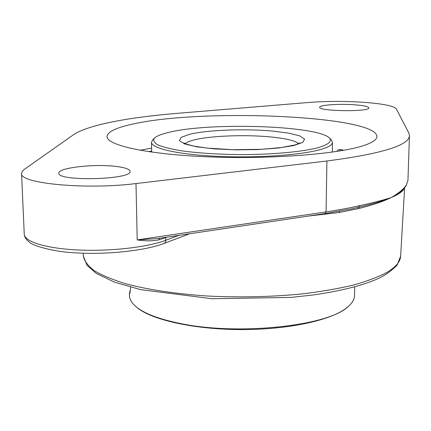<?xml version="1.0" encoding="UTF-8"?>
<svg xmlns="http://www.w3.org/2000/svg" width="431" height="431" viewBox="0 0 431 431"><rect width="100%" height="100%" fill="white"/><g stroke="black" fill="none" stroke-linecap="round" stroke-linejoin="round"><path stroke-width="0.65" d="M73.232 134.935C87.568 124.958 128.406 117.356 177.351 113.326L309.269 102.427C326.585 101.113 344.865 101.086 364.109 102.352C383.014 103.779 393.718 105.929 396.229 108.79L408.803 132.926L409.45 135.582C409.283 145.333 381.774 153.802 326.93 160.989L135.997 183.558C85.984 189.947 18.867 183.45 21.55 173.402L22.202 171.387L24.303 169.394L73.232 134.935M391.273 197.57L391.677 197.312L391.273 197.57M409.45 135.582L407.952 180.298L406.417 184.861C404.159 188.627 399.246 192.776 391.677 197.312M390.869 197.684C383.105 200.167 372.68 202.829 359.594 205.673C349.735 207.963 338.556 210.037 326.062 211.901L325.136 213.55L157.234 238.596L137.203 239.905C145.333 241.139 152.542 241.123 158.834 239.868L159.454 238.268M406.417 184.861L406.104 185.804M403.093 189.565L402.969 189.694C400.577 192.215 396.811 194.769 391.677 197.36C398.842 194.279 403.044 191.24 404.283 188.245M307.551 216.173L339.095 212.505L339.536 211.195M339.095 212.505L358.037 208.701C372.093 205.204 383.035 201.546 390.869 197.727C383.105 200.873 372.406 204.041 358.77 207.219L350.893 208.997M358.037 208.701L359.594 205.673M343.927 150.263L340.221 149.503L339.86 150.958M340.221 149.503L338.319 149.805L336.853 151.437M364.502 145.295C340.242 153.808 272.99 159.325 210.711 156.943C148.334 154.621 106.495 145.366 107.039 136.546C107.54 131.714 116.445 127.49 133.761 123.88C202.985 108.326 376.619 115.637 376.953 136.546C376.904 139.531 372.756 142.445 364.502 145.295M116.181 166.452C125.076 167.557 129.709 169.184 130.092 171.333C132.667 179.684 57.118 181.72 58.858 173.16C57.797 167.756 94.739 163.629 116.181 166.452M354.654 104.798C363.645 105.509 368.37 106.532 368.834 107.874C370.105 111.995 318.121 111.338 319.667 107.271C319.188 104.986 339.386 103.602 354.654 104.798M154.4 138.168L152.66 139.919L151.502 142.295C151.238 148.512 179.258 154.804 219.869 156.453C260.416 158.145 305.024 154.675 322.727 148.873C329.187 146.761 332.441 144.568 332.484 142.295L331.331 139.919L329.586 138.168C332.236 141.578 328.061 144.854 317.054 147.984C300.86 151.922 272.484 154.508 241.996 154.627C218.587 154.443 198.206 153.14 180.853 150.71C170.692 148.97 162.983 147.014 157.724 144.848C154.012 142.623 152.903 140.398 154.4 138.168C156.663 136.007 161.566 134.052 169.119 132.306C210.409 122.07 318.347 125.556 329.586 138.168M354.724 286.836L354.519 295.628C354.444 299.297 352.337 302.923 348.2 306.495C329.009 325.971 237.368 335.954 179.016 323.228C158.269 318.897 143.857 313.321 135.787 306.495C131.649 302.923 129.542 299.297 129.467 295.628L129.419 293.603L130.491 289.147M135.787 306.495L136.675 307.249C151.033 319.818 194.354 329.607 241.996 329.586C289.637 329.607 332.958 319.818 347.316 307.249L348.2 306.495M130.625 287.202C130.221 291.776 129.855 293.99 129.51 293.834L129.419 293.603M326.93 160.989L326.062 211.901L137.203 239.905L135.997 183.558M165.811 237.319L165.8 237.61L167.104 237.125M158.834 239.868L165.8 237.61L165.687 241.479L165.035 242.723L163.974 243.477L189.629 233.764M83.355 256.159L87.008 265.286L96.237 273.41L114.49 282.154L140.479 289.616L211.933 298.721L291.167 297.395L312.69 295.03C340.555 291.07 362.369 285.597 378.132 278.609C384.888 275.522 391.197 271.051 397.053 265.194L400.636 256.159C400.367 261.601 395.911 266.951 387.27 272.209C378.531 276.891 367.158 281.201 353.145 285.133C337.742 288.77 320.405 291.733 301.134 294.028C270.63 296.932 239.34 297.595 207.279 296.011C175.826 293.845 148.959 289.853 126.671 284.024C113.278 279.967 102.562 275.571 94.518 270.83C88.075 265.981 84.352 261.094 83.355 256.159L83.183 253.212M178.908 235.364L165.843 240.266C147.596 247.205 110.745 251.494 78.598 250.018C46.408 248.568 24.368 241.721 24.249 234.178C24.378 237.055 26.269 239.873 29.928 242.626C34.453 246.376 54.721 251.607 71.481 252.577C103.898 255.125 144.213 251.063 163.974 243.477M148.641 151.669L151.664 151.119M151.61 148.086L140.064 150.263M185.325 143.712C186.639 142.327 189.586 141.061 194.165 139.913C210.215 135.803 245.056 134.477 270.167 136.896C285.807 138.405 295.305 140.678 298.667 143.712M272.737 131.089C245.304 128.54 207.386 129.93 189.715 134.278L181.268 137.284L179.377 140.625L184.624 143.938L196.762 146.82L214.584 148.889L235.956 149.848L258.121 149.562L278.178 148.059L293.603 145.576L302.67 142.445L304.615 139.073L299.593 135.846L288.506 133.098L272.737 131.089M406.142 185.75L402.969 189.694M325.136 213.55L351.696 208.83M407.952 180.298L406.142 185.745M400.636 256.159L404.617 187.841M21.55 173.402L24.249 234.178M151.502 142.295L151.68 152.111M332.484 142.295L332.306 152.111M300.127 142.925L294.993 144.961L281.082 147.58L261.455 149.309L233.117 149.713L206.81 148.054L194.23 146.184L186.057 144.008L183.865 142.925"/></g></svg>
